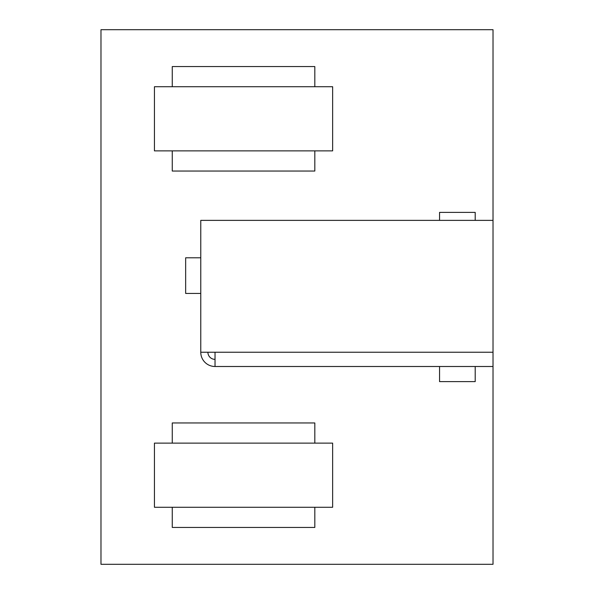 <?xml version="1.0" encoding="UTF-8"?>
<svg xmlns="http://www.w3.org/2000/svg" width="594" height="594" viewBox="0 0 594 594"><rect width="100%" height="100%" fill="white"/><g stroke="black" fill="none" stroke-linecap="round" stroke-linejoin="round"><path stroke-width="0.89" d="M439.56 366.498L439.56 381.615L475.2 381.615L475.2 366.498M172.26 507.276L172.26 527.435L314.82 527.435L314.82 507.276M172.26 150.876L172.26 171.035L314.82 171.035L314.82 150.876M314.82 86.724L314.82 66.565L172.26 66.565L172.26 86.724M314.82 443.124L314.82 422.965L172.26 422.965L172.26 443.124M475.2 220.374L475.2 212.385L439.56 212.385L439.56 220.374M200.772 257.796L185.655 257.796L185.655 293.436L200.772 293.436M100.98 564.3L493.02 564.3L493.02 366.498L215.028 366.498A14.256 14.256 0 0 1 200.772 352.242L200.772 220.374L493.02 220.374L493.02 29.7L100.98 29.7L100.98 564.3M332.64 86.724L154.44 86.724L154.44 150.876L332.64 150.876L332.64 86.724M332.64 443.124L154.44 443.124L154.44 507.276L332.64 507.276L332.64 443.124M207.9 352.242A7.128 7.128 0 0 0 215.028 359.37M493.02 220.374L493.02 366.498M200.772 352.242L215.028 352.242L215.028 366.498M215.028 352.242L493.02 352.242"/></g></svg>
